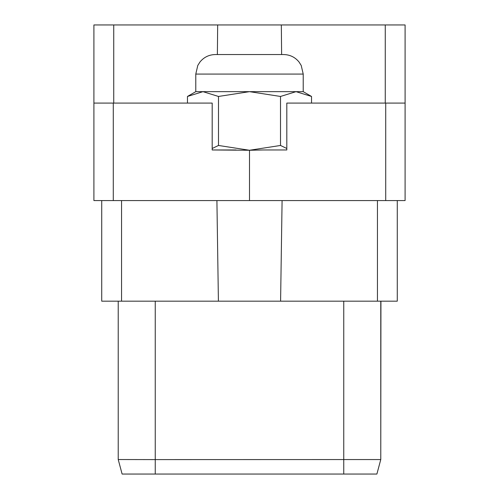 <?xml version="1.0" encoding="UTF-8"?>
<svg xmlns="http://www.w3.org/2000/svg" width="499" height="499" viewBox="0 0 499 499"><rect width="100%" height="100%" fill="white"/><g stroke="black" fill="none" stroke-linecap="round" stroke-linejoin="round"><path stroke-width="0.75" d="M282.091 200.567L280.594 301.165L101.721 301.165L101.721 200.567M218.406 301.165L216.909 200.567M280.594 301.165L397.279 301.165L397.279 200.567M380.774 301.165L380.774 459.535L376.888 474.05L380.768 459.548L380.93 301.165M286.813 149.968L262.936 149.968L286.813 149.968L286.813 103.087L405.094 103.087L405.094 200.567L249.5 200.567L249.5 150.261L212.187 149.968L212.187 103.087L93.906 103.087L93.906 24.95L281.33 24.95L281.623 54.547M249.5 200.567L93.906 200.567L93.906 103.087M281.33 24.95L405.094 24.95L405.094 103.087M311.532 96.457L296.026 91.66L303.217 91.66L311.532 96.457L311.532 103.087M286.813 148.49L280.513 145.465L249.5 150.261L218.487 145.465L212.187 148.49M280.513 96.457L249.5 91.66L296.026 91.66L280.513 96.457L280.513 145.465M262.936 149.968L249.5 150.261M217.377 54.547L217.67 24.95M303.217 91.66L303.217 74.077L195.783 74.077L195.783 91.66L249.5 91.66L218.487 96.457L202.974 91.66L187.468 96.457L187.468 103.087M218.487 96.457L218.487 145.465M195.783 74.077L197.772 65.488L199.974 61.988C203.948 57.16 209.062 54.684 215.312 54.547L283.688 54.547C289.938 54.684 295.052 57.16 299.026 61.988L301.228 65.488L303.217 74.077M236.064 149.968L212.187 149.968M309.935 474.05L249.818 474.05M218.362 474.05L122.112 474.05L118.226 459.535L118.226 301.165L118.226 459.554L118.226 301.165M376.882 474.05L155.245 474.05L167.895 474.05L155.245 474.05L155.245 459.598L118.226 459.535L122.118 474.05L118.226 459.535M124.525 474.05L125.18 474.05M380.774 459.554L155.245 459.598L155.245 301.165M121.55 301.165L121.55 200.567M377.45 200.567L377.45 301.165M385.715 103.087L385.715 200.567M385.265 24.95L385.265 103.087M113.285 200.567L113.285 103.087M113.735 103.087L113.735 24.95M343.755 474.05L343.755 301.165M195.783 91.66L187.468 96.457M125.343 474.05L127.064 474.05M155.245 474.05L149.588 474.05M140.762 474.05L159.53 474.05M371.936 474.05L370.788 474.05M348.608 474.05L349.406 474.05M359.317 474.05L361.875 474.05M160.391 474.05L134.056 474.05M331.111 474.05L349.412 474.05"/></g></svg>
